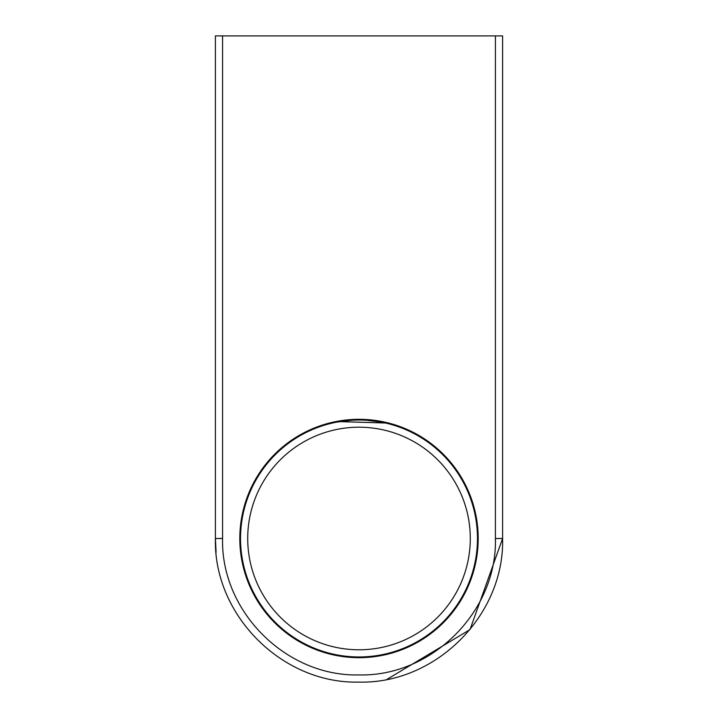 <?xml version="1.0" encoding="UTF-8"?>
<svg xmlns="http://www.w3.org/2000/svg" width="718" height="718" viewBox="0 0 718 718"><rect width="100%" height="100%" fill="white"/><g stroke="black" fill="none" stroke-linecap="round" stroke-linejoin="round"><path stroke-width="1.08" d="M359 420.021C389.021 422.525 389.021 422.525 359 420.021C328.97 422.525 328.97 422.525 359 420.021A118.47 118.47 0 0 0 240.53 538.491A118.47 118.47 0 0 0 359 656.961A118.47 118.47 0 0 0 477.47 538.491A118.47 118.47 0 0 0 359 420.021M388.842 423.099L336.15 421.52L329.158 423.099L359 419.303L388.842 423.099L336.15 421.52L329.158 423.099L359 419.303M502.6 35.9L502.6 538.5L470.003 629.596L387.011 679.336L470.003 629.596L502.6 538.5L502.6 35.9L502.6 538.5L502.6 35.9L215.4 35.9L215.4 538.491L216.091 552.573L215.4 538.491L222.58 538.491L222.58 35.9M495.42 35.9L495.402 540.555L495.42 538.5L502.6 538.5C504.575 615.227 435.736 684.066 359 682.1C282.264 684.066 213.425 615.227 215.4 538.491L215.4 35.9M359 657.679A119.188 119.188 0 0 1 255.779 478.897A119.188 119.188 0 0 1 462.221 478.897A119.188 119.188 0 0 1 359 657.679M502.6 538.5C504.575 615.227 435.736 684.066 359 682.1C282.264 684.066 213.425 615.227 215.4 538.491M470.29 538.491A111.29 111.29 0 0 1 303.355 634.874A111.29 111.29 0 0 1 303.355 442.117A111.29 111.29 0 0 1 470.29 538.491M495.42 538.5C497.296 611.395 431.895 676.787 359 674.92C286.105 676.787 220.704 611.395 222.58 538.491"/></g></svg>

